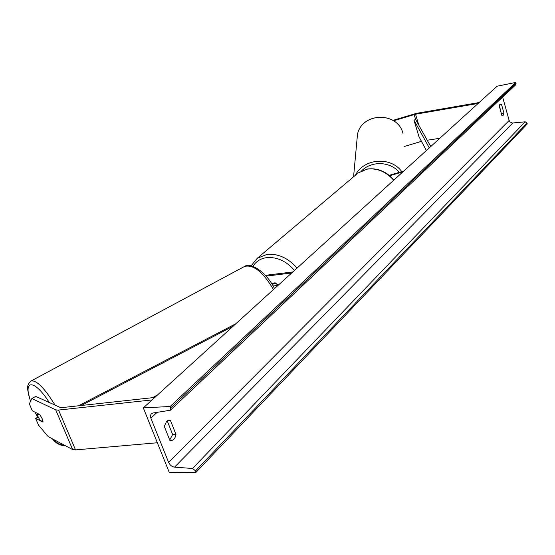 <?xml version="1.0" encoding="UTF-8"?>
<svg xmlns="http://www.w3.org/2000/svg" width="555" height="555" viewBox="0 0 555 555"><rect width="100%" height="100%" fill="white"/><g stroke="black" fill="none" stroke-linecap="round" stroke-linejoin="round"><path stroke-width="0.83" d="M272.352 284.798L277.66 285.742M271.326 283.182L278.985 284.535M273.22 283.515L275.786 283.21L276.827 284.153L275.169 282.828L271.666 283.244M291.68 272.991L265.998 276.14M292.839 271.936L265.276 275.335M38.191 416.965L35.617 418.394L43.019 422.154L42.208 418.754L39.717 414.509L32.343 410.846L29.332 403.887L31.843 398.532L55.687 409.833L57.963 410.131L152.077 399.926M31.843 398.532L35.742 396.409L60.856 407.731L154.81 397.442M35.617 418.394L38.6 425.29L48.32 436.681L72.636 449.557L75.529 449.904L157.343 442.758M404.054 146.555L421.467 141.338M393.592 120.789L415.306 114.261L478.126 103.459M392.919 120.366L416.403 113.359L479.145 102.536M427.239 140.235L439.831 138.285M389.221 175.331L403.846 171.002M389.714 175.741L402.944 171.821M37.213 413.635L40.161 415.105L42.208 418.754L43.054 421.8L40.085 420.295L38.059 416.673L37.213 413.635L37.567 413.44M143.315 407.89L169.337 472.589L196.102 472.229L195.561 470.862L192.571 468.475L174.534 467.15C171.911 466.727 169.948 465.152 168.644 462.433L150.863 418.137L150.44 415.855L151.078 414.03L152.882 413.031L170.378 410.207L170.718 407.904L170.156 406.482L143.315 407.89L497.1 86.212L515.838 82.411L170.156 406.482M167.215 420.877L172.626 434.496L169.733 440.039M501.574 114.448L499.382 105.755M501.491 104.361L500.041 104.069L499.327 106.428L501.852 115.433L502.879 115.926L504.002 113.324L501.491 104.361L499.632 104.722M170.468 420.51L175.963 434.378C175.283 438.166 173.694 440.233 171.176 440.58L169.858 440.351L164.301 426.4L166.576 421.391L169.039 420.253L170.468 420.51L167.624 420.635M196.102 472.229L527.25 123.973L527.007 123.099L525.176 121.816L512.452 123.023L510.003 121.933L509.15 120.463L502.636 97.111M170.378 410.207L515.616 84.88L515.838 82.411M175.963 434.378L172.626 434.496M504.002 113.324L501.63 113.775M81.273 405.504L233.204 326.16M152.403 397.706L157.537 394.959M78.546 405.802L235.93 323.683M414.141 114.559L415.66 119.568L430.763 146.527M415.66 119.568L413.954 120.116L418.99 136.717L426.379 150.509M413.954 120.116L429.279 147.88M58.566 410.076L75.529 449.904M55.687 409.833L72.636 449.557M415.522 114.226L418.879 125.312M294.532 270.403C286.2 261.017 276.869 256.764 266.539 257.645C260.503 258.547 255.973 261.44 252.955 266.324M251.131 265.81L257.222 258.304L266.948 254.412C278.055 253.441 288.107 257.992 297.105 268.058M393.71 180.222C385.975 171.571 377.074 167.887 367.008 169.157L358.058 172.994L367.271 169.025C377.442 167.763 386.335 171.419 393.953 180M49.444 402.798C34.549 379.044 22.644 379.134 30.601 401.182M30.802 381.132L31.198 380.917C36.741 380.14 44.768 388.347 55.285 405.525M273.476 289.543C263.091 272.033 253.469 264.326 244.595 266.421C250.166 262.009 266.407 271.839 274.531 288.586M35.152 412.24L37.678 417.249M52.898 439.109C57.096 443.32 60.231 444.978 62.313 444.09M509.15 120.463L168.644 462.433M157.03 412.407L150.863 418.137M527.007 123.099L195.561 470.862M516.081 83.305L170.718 407.904M512.785 123.009L174.534 467.15M525.176 121.816L192.571 468.475M356.796 141.872L357.517 134.074C362.269 112.283 397.484 111.562 402.951 133.221M401.771 171.62C390.734 156.163 363.671 158.348 355.387 175.255M361.68 170.787C371.614 160.652 390.325 161.408 399.295 172.348M257.222 258.304L358.058 172.994M244.595 266.421L31.198 380.917C28.555 383.234 27.41 385.441 27.764 387.536C27.084 387.605 28.007 392.205 30.532 401.334M35.027 412.178L37.608 417.284M52.434 438.859C56.048 443.521 60.245 445.741 65.039 445.533M402.937 133.186C397.435 111.506 362.297 112.228 357.517 134.074L353.57 176.788"/></g></svg>
